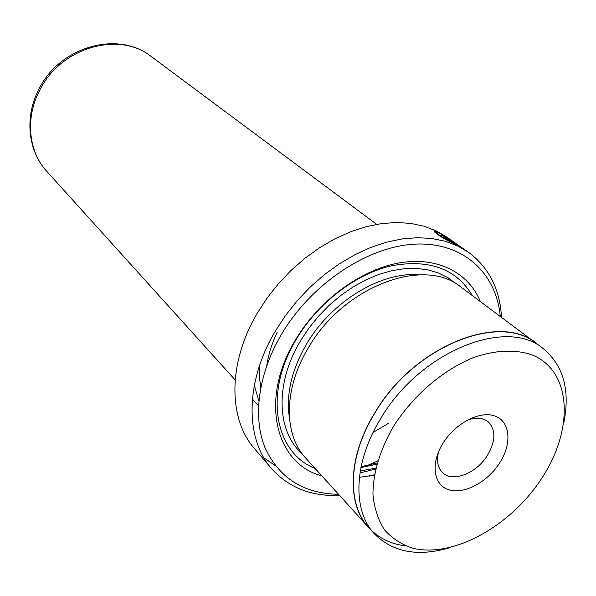 <?xml version="1.0" encoding="UTF-8"?>
<svg xmlns="http://www.w3.org/2000/svg" width="596" height="596" viewBox="0 0 596 596"><rect width="100%" height="100%" fill="white"/><g stroke="black" fill="none" stroke-linecap="round" stroke-linejoin="round"><path stroke-width="0.89" d="M542.353 477.389C573.68 429.284 571.951 372.306 533.457 355.469C516.725 349.107 495.708 349.748 473.135 357.734C442.873 370.034 413.058 395.625 393.591 426.267C380.039 449.518 372.917 473.447 372.969 494.65C374.281 508.142 378.065 519.801 384.338 529.635C391.863 538.181 401.175 544.327 412.268 548.059C452.997 558.698 511.502 525.709 542.353 477.389M563.846 422.75C570.312 390 563.362 365.221 542.986 348.407C506.198 317.042 419.942 351.543 380.844 418.37C353.57 462.287 352.154 510.31 374.34 533.8C393.002 552.492 418.332 557.074 450.323 547.545M499.768 462.749C487.67 482 464.202 494.68 448.915 489.823C433.448 485.263 430.275 463.442 442.992 443.245C455.478 422.966 480.391 410.264 495.276 416.15C510.347 421.745 512.083 443.588 499.768 462.749M438.649 451.537C436.384 460.626 437.658 467.614 442.47 472.524C452.424 482.894 476.599 473.373 487.535 455.225C495.663 441.107 495.961 430.044 488.415 422.013C483.08 417.684 475.995 417.081 467.167 420.187M542.986 348.407L536.437 343.527C499.642 312.192 413.803 346.328 375.033 412.76C347.982 456.417 346.693 504.253 368.864 527.736L374.34 533.8M457.579 244.837L457.475 244.732C454.085 241.998 448.468 238.37 440.623 233.826C437.926 232.544 436.741 232.306 437.077 233.11C438.976 235.189 443.588 238.072 450.926 241.767L441.1 234.846L443.059 235.748L455.098 244.218C444.825 239.383 437.941 235.256 434.432 231.829C434.044 230.771 435.542 231.039 438.932 232.641C445.942 236.128 458.391 245.247 459.933 246.349L457.579 244.837M437.024 232.753L434.529 231.986M451.284 240.538L460.06 246.573L457.028 245.165L446.605 237.752L451.284 240.538M468.419 252.242L446.978 237.193L436.063 230.823L423.898 226.182L410.622 223.373L396.429 222.494L381.537 223.582L366.168 226.674L350.582 231.755L335.026 238.758L319.791 247.593L305.13 258.12L291.31 270.174L278.578 283.54L267.15 297.993L257.234 313.272C227.679 363.15 228.208 419.033 254.559 448.706L271.575 468.635C245.068 438.82 244.926 382.066 275.345 331.1L285.536 315.478L297.255 300.689L310.293 286.989L324.433 274.614L339.4 263.79L354.94 254.686L370.779 247.444L386.64 242.162L402.255 238.899L417.364 237.677L431.735 238.475L445.16 241.231L457.437 245.857L468.419 252.242C488.914 267.477 499.947 289.157 501.504 317.273M500.275 316.357C496.334 273.206 463.42 242.036 415.688 244.099C368.09 246.036 311.164 283.666 281.245 334.736C258.359 373.752 252.711 416.589 264.706 446.97C278.749 477.88 303.319 493.652 338.409 494.3M540.147 346.291L460.909 287.048C424.248 256.228 343.184 286.289 308.102 348.243C283.532 388.935 283.584 434.551 305.517 457.877L371.971 531.17M480.361 301.531C468.374 272.26 436.779 256.042 398.441 263.052C360.163 270.092 318.577 300.838 295.392 340.07C259.238 399.432 275.322 463.792 321.773 475.876M369.304 476.122L374.43 474.744M472.293 295.527C456.35 268.841 429.425 258.917 391.527 265.764C355.685 273.959 317.817 302.939 296.309 339.303C263.469 393.33 274.853 452.796 315.023 468.411M359.977 472.866L375.569 469.104M536.549 343.356C499.694 311.984 413.721 346.172 374.884 412.708C347.796 456.439 346.507 504.343 368.708 527.862M359.388 477.336L374.37 475.101M263.931 457.892L275.106 465.454M367.345 465.573L377.767 460.864M339.437 495.44C311.291 496.535 288.673 487.603 271.575 468.635M277.215 332.248C271.918 343.4 268.438 354.501 266.777 365.557M373.103 432.42L388.711 423.242M259.588 365.452L259.424 376.851L260.72 387.653M254.328 385.374L258.843 400.996M360.297 470.885L375.785 468.18M371.718 530.656C380.881 539.186 392.213 544.267 405.697 545.899M419.778 274.823C381.634 271.12 331.22 301.375 306.314 344.473C291.451 370.384 285.834 394.925 289.462 418.087M456.409 284.024L448.155 277.818L438.701 273.08L428.181 269.921L416.768 268.423L404.639 268.654L392.004 270.629L379.086 274.339L366.115 279.755L353.339 286.773L340.994 295.296L329.32 305.159L318.547 316.193L308.87 328.173L300.481 340.882C274.689 383.608 276.723 431.571 302.075 453.683M360.908 467.569L376.814 464.18M151.25 56.531C119.64 30.925 61.395 46.987 40.103 89.512C24.935 117.412 28.28 151.421 46.801 171.357C27.654 150.699 24.25 116.175 39.314 88.424C60.3 46.272 118.44 30.254 151.25 56.531L376.687 224.349M377.149 462.965L361.087 466.69M46.801 171.357L235.144 379.943M252.391 399.044L258.508 405.816"/></g></svg>

